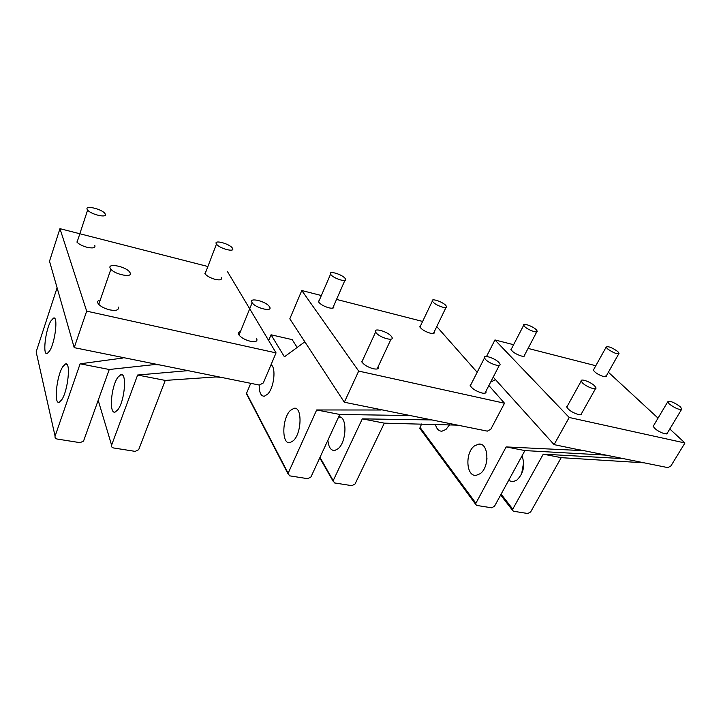 <?xml version="1.0" encoding="UTF-8"?>
<svg xmlns="http://www.w3.org/2000/svg" width="721" height="721" viewBox="0 0 721 721"><rect width="100%" height="100%" fill="white"/><g stroke="black" fill="none" stroke-linecap="round" stroke-linejoin="round"><path stroke-width="1.08" d="M110.097 268.014L110.89 269.23C115.288 274.71 132.88 277.991 130.195 272.899L129.492 271.826C125.355 266.455 107.699 262.913 110.097 268.014M252.017 302.532L252.161 302.757C255.649 308.273 273.457 312.355 269.51 306.785L269.447 306.695C266.193 301.279 248.321 296.962 252.017 302.532M87.115 209.243L87.629 210.054C91.035 214.57 107.564 218.319 105.302 214.119L104.851 213.407C101.634 208.982 85.105 205.061 87.115 209.243M216.381 243.905L216.48 244.059C219.238 248.538 235.713 252.783 232.441 248.213L232.396 248.15C229.801 243.752 213.326 239.354 216.381 243.905M433.006 302C436.16 305.722 448.038 309.633 446.497 306.452L445.794 305.425C442.577 301.702 430.788 297.836 432.348 301.045L433.006 302M607.379 348.757C613.201 352.848 617.095 354.335 619.069 353.245L617.798 351.551C611.967 347.477 608.082 345.999 606.154 347.125L607.379 348.757M330.876 274.611C333.769 278.712 347.919 282.893 345.512 278.973L345.161 278.441C342.196 274.359 328.154 270.204 330.579 274.16L330.876 274.611M524.663 326.577C527.952 329.984 538.109 333.625 537.181 331.074L536.181 329.668C532.828 326.252 522.761 322.657 523.698 325.225L524.663 326.577M485.395 359.301C489.099 363.663 501.51 367.701 499.968 364.078L498.995 362.609C495.21 358.247 482.899 354.263 484.485 357.931L485.395 359.301M669.313 404.039C675.532 408.528 679.705 410.168 681.841 408.96L680.191 406.689C673.955 402.201 669.791 400.588 667.718 401.831L669.313 404.039M376.056 332.705C379.561 337.626 394.63 341.88 391.927 337.221L391.422 336.446C387.826 331.525 372.865 327.325 375.623 332.039L376.056 332.705M582.496 382.923C586.281 386.826 596.745 390.62 595.97 387.826L594.627 385.87C590.769 381.959 580.405 378.219 581.207 381.039L582.496 382.923M486.053 464.117L487.017 458.664M480.078 473.724L476.184 475.328C466.09 476.905 464.838 452.608 474.508 445.857L478.753 444.091C488.694 442.577 489.92 467.199 480.078 473.724M669.8 428.986L684.95 442.982L569.193 417.477L554.079 444.623L493.227 377.128M569.193 417.477L494.948 339.942L486.513 356.498M494.948 339.942L513.604 344.71M528.078 348.414L595.807 365.736M608.38 372.234L658.039 418.117M524.609 355.02L524.717 355.345C524.807 356.327 523.698 356.553 521.391 356.021C515.93 354.209 512.433 352.001 510.91 349.388L511.667 348.459M581.667 413.322L581.757 413.71C581.784 414.737 580.693 415.026 578.467 414.575C572.285 412.574 568.346 409.979 566.661 406.77L567.553 405.716M667.439 432.906L664.825 433.862C658.552 431.726 654.632 429.094 653.073 425.967L653.794 425.264M606.361 375.83L603.684 376.614C598.151 374.713 594.663 372.469 593.23 369.891L593.87 369.224M522.022 455.861C525.312 465.424 523.554 473.544 516.759 480.204L512.784 481.745L508.557 480.528M521.589 474.058L523.698 462.062M449.724 424.561L445.975 429.455L441.919 431.212C438.701 431.167 436.52 428.851 435.376 424.254M421.704 423.957L420.019 427.364L475.896 503.249L475.644 504.33L476.752 505.439L491.659 507.8L494.525 506.223L524.906 450.58L506.151 446.921L582.892 450.625L554.079 444.623M524.906 450.58L606.217 455.158L582.559 450.382M495.48 379.625L490.622 382.157M501.122 494.137L512.766 509.125L512.514 510.297L513.541 511.261L527.826 513.523L530.629 511.973L561.208 457.664L644.15 462.828L606.217 455.158M561.208 457.664L543.255 454.158L623.512 458.655M684.95 442.982L670.927 465.919L667.871 467.623L644.15 462.828M475.896 503.249L506.151 446.921M420.019 427.364L420.532 429.365M512.766 509.125L543.255 454.158M293.339 440.711L290.013 442.658C281.532 444.857 281.929 418.36 290.347 410.465L293.979 408.311C302.333 406.112 301.919 433.069 293.339 440.711M297.169 347.459L292.185 339.627L271.051 334.787L268.663 340.501M304.839 341.826L284.416 356.814L271.051 334.787M488.883 385.537L504.52 403.228L358.679 371.09L344.332 402.237L289.806 318.826L301.793 290.527L321.341 295.529M358.679 371.09L301.793 290.527M336.545 299.422L422.623 321.44M436.764 326.568L477.167 372.288M333.589 306.155L333.742 306.443C334.301 308.182 332.669 308.642 328.839 307.813C323.657 306.263 320.178 304.217 318.403 301.684L319.439 299.927M378.255 366.466L378.408 366.782C379.066 368.846 377.389 369.512 373.397 368.764C367.665 367.142 363.754 364.772 361.681 361.672L363.042 359.382M485.891 391.332L486.017 391.683C486.278 393.152 484.918 393.603 481.961 393.017C475.959 391.197 472.021 388.682 470.155 385.474L471.255 383.896M434.177 331.921L434.303 332.228C434.583 333.544 433.24 333.868 430.284 333.21C424.93 331.525 421.443 329.38 419.793 326.775L420.685 325.486M338.663 416.873C347.225 415.521 346.972 441.423 338.212 448.642L334.742 450.508C330.849 450.634 328.569 447.209 327.893 440.225M271.042 364.709C276.305 367.593 274.061 387.781 267.725 394.099L264.292 396.244C260.858 396.162 259.154 392.422 259.19 385.032M250.728 383.32L246.564 393.26L289.472 475.806L307.732 478.69L310.958 476.951L339.771 414.467L316.672 409.961L380.661 410.006C381.607 409.979 381.499 409.816 380.355 409.519L344.332 402.237M339.771 414.467L410.15 415.539L380.355 409.519M319.998 457.357L334.49 482.926L351.911 485.684L355.047 483.98L384.32 423.155L457.727 425.156L410.15 415.539M384.32 423.155L362.312 418.865L431.879 419.928M504.52 403.228L490.803 429.247L487.333 431.14L457.727 425.156M288.121 473.309L316.672 409.961M246.564 393.26L247.366 395.487M333.264 480.51L362.312 418.865M61.736 399.767L59.365 402.192C53.615 405.283 56.499 376.155 62.772 366.737L65.359 364.042C71.055 360.851 68.116 390.62 61.736 399.767M227.421 271.511L276.053 352.884L86.673 311.148L74.209 347.648L49.506 261.254L59.951 228.665L207.738 266.473M86.673 311.148L59.951 228.665M94.793 245.41C95.668 247.898 93.099 248.529 87.088 247.303C82.257 245.969 78.841 244.194 76.832 241.977M118.145 306.993C119.172 310.057 116.396 311.021 109.826 309.895C104.698 308.606 100.931 306.677 98.525 304.091C97.2 302.387 97.335 301.144 98.939 300.369M256.604 338.51C257.848 341.294 255.775 342.223 250.385 341.285C244.96 339.852 241.111 337.689 238.84 334.805C237.876 333.174 238.327 332.138 240.183 331.678M221.23 277.558C222.176 279.793 220.175 280.397 215.228 279.378C210.226 277.936 206.774 276.026 204.863 273.629L205.864 271.366M117.865 377.317L120.731 374.758C127.148 371.829 124.868 400.921 117.884 409.699L115.261 411.997C108.772 414.863 111.007 386.357 117.865 377.317M49.695 350.866L47.262 353.515C42.422 355.922 45.36 330.047 50.876 320.989L53.489 318.087C58.284 315.6 55.283 342.024 49.695 350.866M57.094 287.778L36.149 351.884L55.084 436.16C54.751 437.647 55.436 438.611 57.139 439.035L80.031 442.658L83.528 441.117L109.268 369.494L80.121 363.808L122.507 358.085C123.67 358.004 123.246 357.688 121.218 357.156L74.209 347.648M109.268 369.494L154.609 364.565L159.909 364.97L121.218 357.156M98.2 400.344L111.602 445.163C111.232 446.614 111.863 447.543 113.476 447.948L135.197 451.382L138.693 449.67L165.244 380.418L215.958 376.939L221.32 377.38L159.909 364.97M165.244 380.418L137.63 375.028L188.01 370.648M276.053 352.884L263.318 382.941L259.308 385.059L221.32 377.38M55.084 436.16L80.121 363.808M111.602 445.163L137.63 375.028M581.117 450.616L580.513 449.967M379.94 410.024L379.453 409.339M98.759 304.352L110.89 269.23M239.039 335.085L252.161 302.757M77.048 242.238L87.629 210.054M205.052 273.899L216.48 244.059M433.42 333.49L445.984 307.506M419.928 327.082L432.348 301.045M605.802 376.822L618.798 353.723M593.311 370.215L606.154 347.125M332.705 308.164L344.872 280.442M318.565 301.964L330.579 274.16M523.969 356.255L536.803 331.795M511.018 349.703L523.698 325.225M484.918 393.206L499.311 365.349M470.281 385.816L484.485 357.931M666.781 433.997L681.552 409.438M653.145 426.363L667.718 401.831M377.056 369.008L391.025 339.149M361.843 361.978L375.623 332.039M580.883 414.719L595.528 388.628M566.76 407.149L581.207 381.039M524.717 355.345L524.293 356.147M581.757 413.71L581.261 414.593M667.502 433.312L667.177 433.844M606.442 376.164L606.136 376.704M478.753 444.091L481.583 444.641M419.82 428.391L475.644 504.33M500.653 495.003L512.514 510.297M338.627 416.954L340.808 417.378M293.979 408.311L296.304 408.762M380.661 410.006L380.318 409.51M246.438 393.684L287.976 473.769M319.754 457.88L333.066 481.141M120.731 374.758L122.435 375.091M65.359 364.042L66.837 364.321M53.489 318.087L54.598 318.331"/></g></svg>
